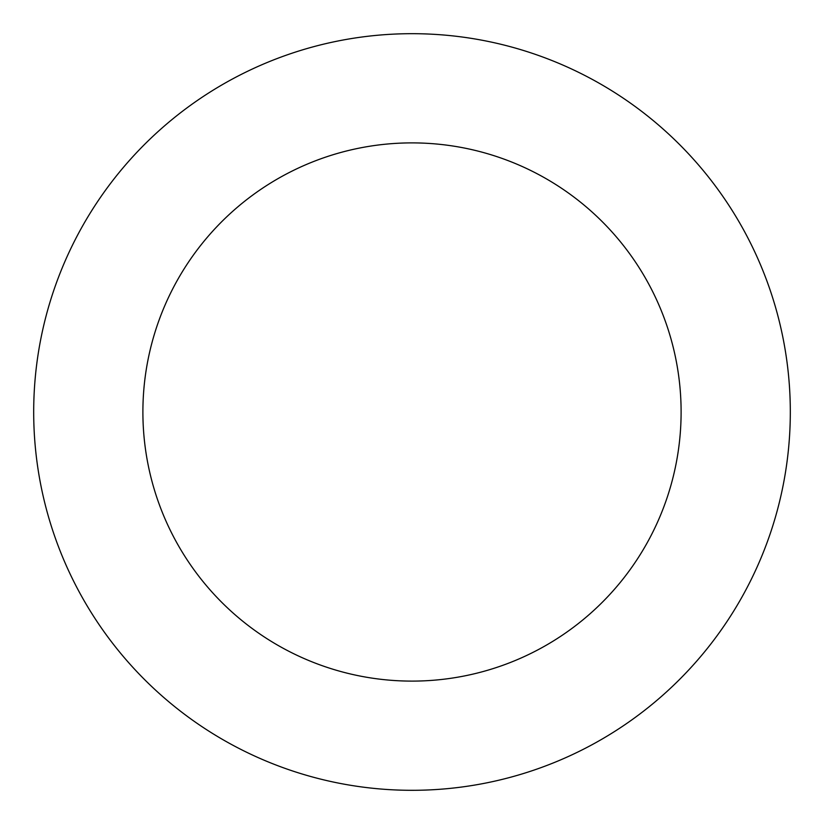<?xml version="1.0" encoding="UTF-8"?>
<svg xmlns="http://www.w3.org/2000/svg" width="824" height="824" viewBox="0 0 824 824"><rect width="100%" height="100%" fill="white"/><g stroke="black" fill="none" stroke-linecap="round" stroke-linejoin="round"><path stroke-width="1.24" d="M695.621 161.638A378.309 378.309 0 0 0 53.375 291.562A378.309 378.309 0 0 0 487.005 782.8A378.309 378.309 0 0 0 695.621 161.638M613.746 233.913A269.098 269.098 0 0 0 156.9 326.325A269.098 269.098 0 0 0 465.354 675.762A269.098 269.098 0 0 0 613.746 233.913"/></g></svg>
